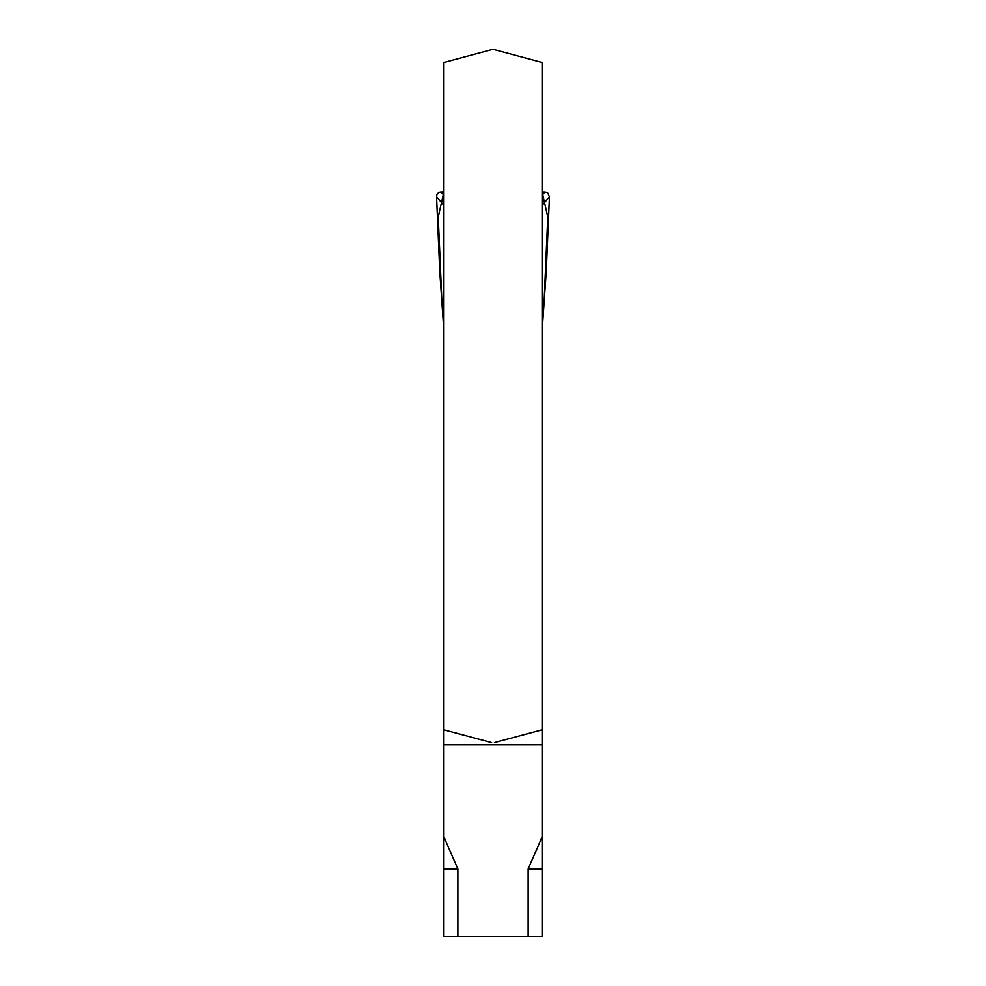<?xml version="1.0" encoding="UTF-8"?>
<svg xmlns="http://www.w3.org/2000/svg" width="986" height="986" viewBox="0 0 986 986"><rect width="100%" height="100%" fill="white"/><g stroke="black" fill="none" stroke-linecap="round" stroke-linejoin="round"><path stroke-width="1.48" d="M494.417 742.606L542.09 729.825L542.09 62.451L493 49.3L443.91 62.451L443.91 744.849L542.09 744.849L542.09 936.7L528.139 936.7L528.139 868.986L542.09 836.954M542.09 729.825L542.09 744.849M443.91 744.849L443.91 936.7L528.139 936.7M443.91 836.954L457.861 868.986L457.861 936.7M443.91 729.825L491.583 742.606M475.671 738.341L443.91 729.874M542.09 729.874L510.329 738.341M542.09 202.303L542.09 503.279M542.09 213.789L542.657 204.731L549.448 196.781L546.256 271.569L542.657 323.371M443.91 503.279L443.91 202.303M443.343 205.421L443.91 203.239L443.91 213.789M443.343 503.279L443.343 503.353A4.585 4.585 0 0 0 443.91 505.485M542.09 505.485A4.585 4.585 0 0 0 542.657 503.353L542.657 503.279M542.657 205.421L542.09 203.239L542.657 205.421M443.343 323.371L439.744 271.569L436.527 196.251L437.069 194.193L438.918 192.369L443.91 191.876L438.228 216.932L441.938 302.899L443.343 302.899M544.062 302.899L547.772 216.932L542.09 191.876L547.538 192.64L549.448 196.781M457.861 868.986L443.91 868.986M542.09 868.986L528.139 868.986M443.343 204.731L436.551 196.781M542.09 195.351L545.061 191.876M440.939 191.876L443.91 195.351"/></g></svg>
